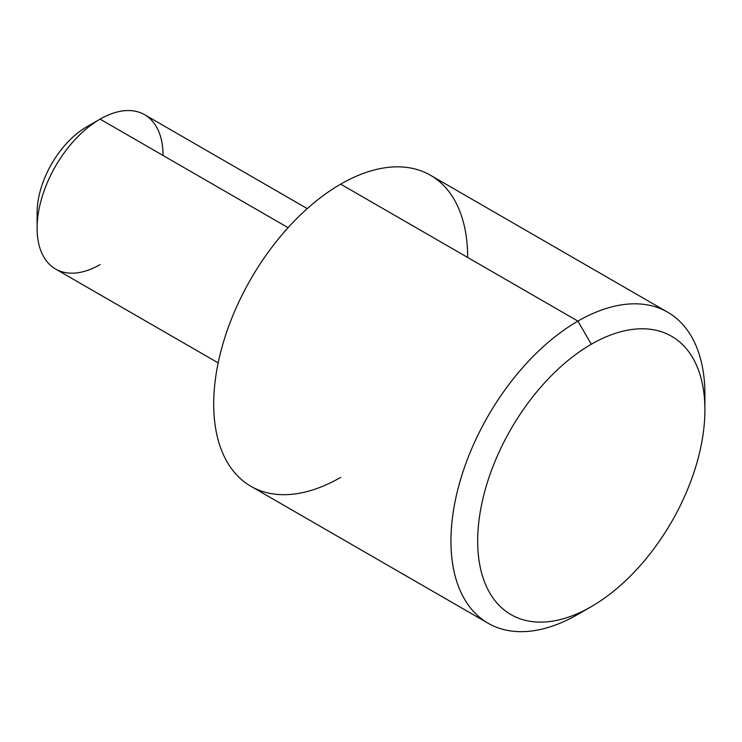 <?xml version="1.0" encoding="UTF-8"?>
<svg xmlns="http://www.w3.org/2000/svg" width="742" height="742" viewBox="0 0 742 742"><rect width="100%" height="100%" fill="white"/><g stroke="black" fill="none" stroke-linecap="round" stroke-linejoin="round"><path stroke-width="1.11" d="M37.499 219.817A70.175 40.513 -60 0 1 86.721 126.845L100.087 119.128A89.077 51.43 120 0 0 37.1 228.23A89.077 51.43 120 0 0 100.087 264.597M37.1 228.23L37.1 212.796A70.175 40.513 -60 0 1 86.721 126.845L100.087 119.128L288.091 227.673L100.087 119.128A89.077 51.43 -60 0 1 144.625 114.713L307.253 208.613M218.176 362.894L55.548 269.003A89.077 51.43 -60 0 1 41.895 197.622A89.077 51.43 -60 0 1 100.087 119.128L86.721 126.845M340.68 477.384A179.573 103.676 -60 0 1 213.696 404.075A179.573 103.676 -60 0 1 340.68 184.146A179.573 103.676 -60 0 1 467.655 257.455M488.134 623.252L250.889 486.279A179.573 103.676 -60 0 1 223.361 342.387A179.573 103.676 -60 0 1 340.68 184.146L577.925 321.119A179.573 103.676 120 0 0 460.615 479.36A179.573 103.676 120 0 0 488.134 623.252A179.573 103.676 120 0 0 577.925 614.357L591.291 606.641A160.671 92.759 120 0 0 704.9 409.862A160.671 92.759 120 0 0 591.291 344.269L577.925 321.119L340.68 184.146A179.573 103.676 -60 0 1 430.462 175.251L667.707 312.224A179.573 103.676 120 0 0 577.925 321.119A179.573 103.676 -60 0 1 704.9 394.429L704.9 409.862M704.714 402.47A179.573 103.676 120 0 0 667.707 312.224M591.291 344.269A160.671 92.759 -60 0 1 704.9 409.862A160.671 92.759 -60 0 1 591.291 606.641A160.671 92.759 -60 0 1 477.681 541.048A160.671 92.759 -60 0 1 591.291 344.269A160.671 92.759 120 0 0 477.681 541.048A160.671 92.759 120 0 0 591.291 606.641L577.925 614.357A179.573 103.676 -60 0 1 450.941 541.048A179.573 103.676 -60 0 1 577.925 321.119L591.291 344.269M163.073 155.495A89.077 51.43 120 0 0 100.087 119.128"/></g></svg>
